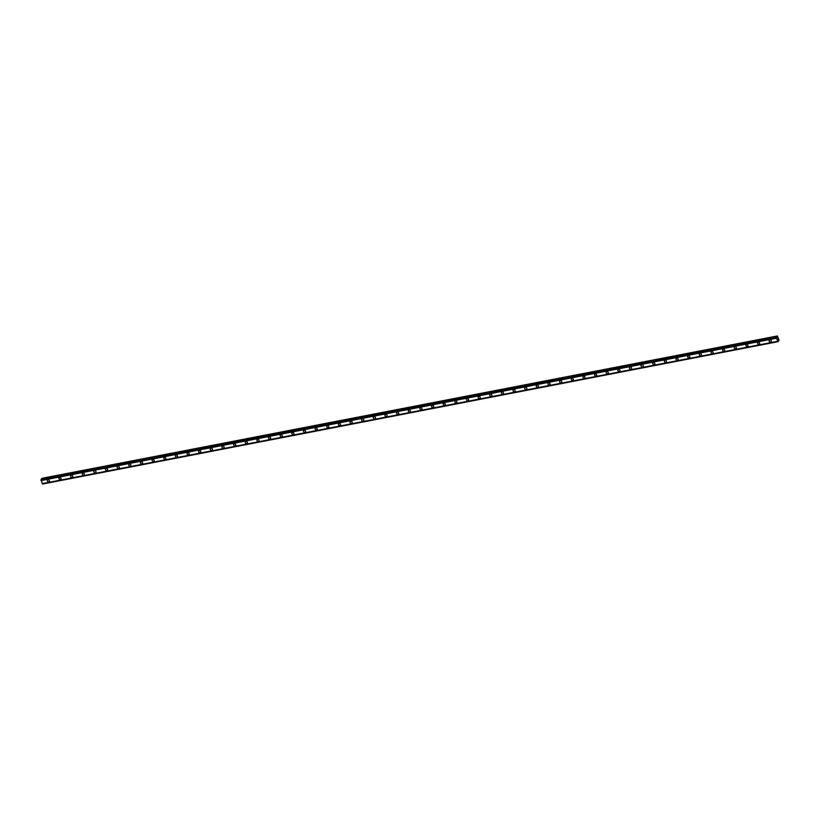 <?xml version="1.0" encoding="UTF-8"?>
<svg xmlns="http://www.w3.org/2000/svg" width="820" height="820" viewBox="0 0 820 820"><rect width="100%" height="100%" fill="white"/><g stroke="black" fill="none" stroke-linecap="round" stroke-linejoin="round"><path stroke-width="1.23" d="M49.343 481.514A1.199 1.015 35.8 0 1 47.406 480.11A1.199 1.015 35.8 0 1 49.343 481.514A1.199 1.015 35.8 0 1 47.406 480.11M60.987 479.259A1.199 1.015 35.8 0 1 59.05 477.855A1.199 1.015 35.8 0 1 60.987 479.259A1.199 1.015 35.8 0 1 59.05 477.865M72.631 477.004A1.199 1.015 35.8 0 1 70.684 475.61A1.199 1.015 35.8 0 1 72.631 477.004A1.199 1.015 35.8 0 1 70.684 475.61M84.275 474.749A1.199 1.015 35.8 0 1 82.328 473.355A1.199 1.015 35.8 0 1 84.275 474.749A1.199 1.015 35.8 0 1 82.328 473.355M95.919 472.494A1.199 1.015 35.8 0 1 93.972 471.1A1.199 1.015 35.8 0 1 95.919 472.504A1.199 1.015 35.8 0 1 93.972 471.1M107.563 470.249A1.199 1.015 35.8 0 1 105.616 468.845A1.199 1.015 35.8 0 1 107.563 470.249A1.199 1.015 35.8 0 1 105.616 468.845M119.207 467.994A1.199 1.015 35.8 0 1 117.26 466.59A1.199 1.015 35.8 0 1 119.207 467.994A1.199 1.015 35.8 0 1 117.26 466.59M130.851 465.739A1.199 1.015 35.8 0 1 128.904 464.335A1.199 1.015 35.8 0 1 130.841 465.739A1.199 1.015 35.8 0 1 128.904 464.335M142.485 463.484A1.199 1.015 35.8 0 1 140.548 462.08A1.199 1.015 35.8 0 1 142.485 463.484A1.199 1.015 35.8 0 1 140.548 462.09M154.129 461.229A1.199 1.015 35.8 0 1 152.192 459.835A1.199 1.015 35.8 0 1 154.129 461.229A1.199 1.015 35.8 0 1 152.192 459.835M165.773 458.974A1.199 1.015 35.8 0 1 163.836 457.58A1.199 1.015 35.8 0 1 165.773 458.974A1.199 1.015 35.8 0 1 163.836 457.58M177.417 456.719A1.199 1.015 35.8 0 1 175.48 455.325A1.199 1.015 35.8 0 1 177.417 456.73A1.199 1.015 35.8 0 1 175.48 455.325M189.061 454.475A1.199 1.015 35.8 0 1 187.124 453.07A1.199 1.015 35.8 0 1 189.061 454.475A1.199 1.015 35.8 0 1 187.124 453.07M200.705 452.22A1.199 1.015 35.8 0 1 198.768 450.815A1.199 1.015 35.8 0 1 200.705 452.22A1.199 1.015 35.8 0 1 198.758 450.815M212.349 449.965A1.199 1.015 35.8 0 1 210.402 448.56A1.199 1.015 35.8 0 1 212.349 449.965A1.199 1.015 35.8 0 1 210.402 448.56M223.993 447.71A1.199 1.015 35.8 0 1 222.046 446.316A1.199 1.015 35.8 0 1 223.993 447.71A1.199 1.015 35.8 0 1 222.046 446.305M235.637 445.455A1.199 1.015 35.8 0 1 233.69 444.061A1.199 1.015 35.8 0 1 235.637 445.455A1.199 1.015 35.8 0 1 233.69 444.061M247.281 443.2A1.199 1.015 35.8 0 1 245.334 441.806A1.199 1.015 35.8 0 1 247.281 443.2A1.199 1.015 35.8 0 1 245.334 441.806M258.925 440.945A1.199 1.015 35.8 0 1 256.978 439.551A1.199 1.015 35.8 0 1 258.925 440.945A1.199 1.015 35.8 0 1 256.978 439.551M270.559 438.7A1.199 1.015 35.8 0 1 268.622 437.296A1.199 1.015 35.8 0 1 270.559 438.7A1.199 1.015 35.8 0 1 268.622 437.296M282.203 436.445A1.199 1.015 35.8 0 1 280.266 435.041A1.199 1.015 35.8 0 1 282.203 436.445A1.199 1.015 35.8 0 1 280.266 435.041M293.847 434.19A1.199 1.015 35.8 0 1 291.91 432.786A1.199 1.015 35.8 0 1 293.847 434.19A1.199 1.015 35.8 0 1 291.91 432.786M305.491 431.935A1.199 1.015 35.8 0 1 303.554 430.531A1.199 1.015 35.8 0 1 305.491 431.935A1.199 1.015 35.8 0 1 303.554 430.531M317.135 429.68A1.199 1.015 35.8 0 1 315.198 428.286A1.199 1.015 35.8 0 1 317.135 429.68A1.199 1.015 35.8 0 1 315.198 428.286M328.779 427.425A1.199 1.015 35.8 0 1 326.842 426.031A1.199 1.015 35.8 0 1 328.779 427.425A1.199 1.015 35.8 0 1 326.842 426.031M340.423 425.17A1.199 1.015 35.8 0 1 338.476 423.776A1.199 1.015 35.8 0 1 340.423 425.17A1.199 1.015 35.8 0 1 338.486 423.776M352.067 422.915A1.199 1.015 35.8 0 1 350.119 421.521A1.199 1.015 35.8 0 1 352.067 422.925A1.199 1.015 35.8 0 1 350.119 421.521M363.711 420.67A1.199 1.015 35.8 0 1 361.763 419.266A1.199 1.015 35.8 0 1 363.711 420.67A1.199 1.015 35.8 0 1 361.763 419.266M375.355 418.415A1.199 1.015 35.8 0 1 373.407 417.011A1.199 1.015 35.8 0 1 375.355 418.415A1.199 1.015 35.8 0 1 373.407 417.011M386.999 416.16A1.199 1.015 35.8 0 1 385.051 414.756A1.199 1.015 35.8 0 1 386.999 416.16A1.199 1.015 35.8 0 1 385.051 414.756M398.643 413.905A1.199 1.015 35.8 0 1 396.695 412.501A1.199 1.015 35.8 0 1 398.633 413.905A1.199 1.015 35.8 0 1 396.695 412.511M410.277 411.65A1.199 1.015 35.8 0 1 408.339 410.256A1.199 1.015 35.8 0 1 410.277 411.65A1.199 1.015 35.8 0 1 408.339 410.256M421.921 409.395A1.199 1.015 35.8 0 1 419.983 408.001A1.199 1.015 35.8 0 1 421.921 409.395A1.199 1.015 35.8 0 1 419.983 408.001M433.565 407.14A1.199 1.015 35.8 0 1 431.627 405.746A1.199 1.015 35.8 0 1 433.565 407.15A1.199 1.015 35.8 0 1 431.627 405.746M445.209 404.895A1.199 1.015 35.8 0 1 443.271 403.491A1.199 1.015 35.8 0 1 445.209 404.895A1.199 1.015 35.8 0 1 443.271 403.491M456.853 402.64A1.199 1.015 35.8 0 1 454.915 401.236A1.199 1.015 35.8 0 1 456.853 402.64A1.199 1.015 35.8 0 1 454.915 401.236M468.497 400.385A1.199 1.015 35.8 0 1 466.559 398.981A1.199 1.015 35.8 0 1 468.497 400.385A1.199 1.015 35.8 0 1 466.559 398.981M480.141 398.13A1.199 1.015 35.8 0 1 478.203 396.726A1.199 1.015 35.8 0 1 480.141 398.13A1.199 1.015 35.8 0 1 478.193 396.736M491.785 395.875A1.199 1.015 35.8 0 1 489.837 394.481A1.199 1.015 35.8 0 1 491.785 395.875A1.199 1.015 35.8 0 1 489.837 394.481M503.429 393.62A1.199 1.015 35.8 0 1 501.481 392.226A1.199 1.015 35.8 0 1 503.429 393.62A1.199 1.015 35.8 0 1 501.481 392.226M515.073 391.365A1.199 1.015 35.8 0 1 513.125 389.971A1.199 1.015 35.8 0 1 515.073 391.365A1.199 1.015 35.8 0 1 513.125 389.971M526.717 389.121A1.199 1.015 35.8 0 1 524.769 387.716A1.199 1.015 35.8 0 1 526.717 389.121A1.199 1.015 35.8 0 1 524.769 387.716M538.361 386.866A1.199 1.015 35.8 0 1 536.413 385.461A1.199 1.015 35.8 0 1 538.351 386.866A1.199 1.015 35.8 0 1 536.413 385.461M549.995 384.611A1.199 1.015 35.8 0 1 548.057 383.207A1.199 1.015 35.8 0 1 549.995 384.611A1.199 1.015 35.8 0 1 548.057 383.207M561.639 382.356A1.199 1.015 35.8 0 1 559.701 380.952A1.199 1.015 35.8 0 1 561.639 382.356A1.199 1.015 35.8 0 1 559.701 380.952M573.282 380.101A1.199 1.015 35.8 0 1 571.345 378.707A1.199 1.015 35.8 0 1 573.282 380.101A1.199 1.015 35.8 0 1 571.345 378.707M584.926 377.846A1.199 1.015 35.8 0 1 582.989 376.452A1.199 1.015 35.8 0 1 584.926 377.846A1.199 1.015 35.8 0 1 582.989 376.452M596.57 375.591A1.199 1.015 35.8 0 1 594.633 374.197A1.199 1.015 35.8 0 1 596.57 375.591A1.199 1.015 35.8 0 1 594.633 374.197M608.214 373.346A1.199 1.015 35.8 0 1 606.277 371.942A1.199 1.015 35.8 0 1 608.214 373.346A1.199 1.015 35.8 0 1 606.277 371.942M619.858 371.091A1.199 1.015 35.8 0 1 617.921 369.687A1.199 1.015 35.8 0 1 619.858 371.091A1.199 1.015 35.8 0 1 617.911 369.687M631.502 368.836A1.199 1.015 35.8 0 1 629.555 367.432A1.199 1.015 35.8 0 1 631.502 368.836A1.199 1.015 35.8 0 1 629.555 367.432M643.146 366.581A1.199 1.015 35.8 0 1 641.199 365.177A1.199 1.015 35.8 0 1 643.146 366.581A1.199 1.015 35.8 0 1 641.199 365.177M654.79 364.326A1.199 1.015 35.8 0 1 652.843 362.932A1.199 1.015 35.8 0 1 654.79 364.326A1.199 1.015 35.8 0 1 652.843 362.932M666.434 362.071A1.199 1.015 35.8 0 1 664.487 360.677A1.199 1.015 35.8 0 1 666.434 362.071A1.199 1.015 35.8 0 1 664.487 360.677M678.078 359.816A1.199 1.015 35.8 0 1 676.131 358.422A1.199 1.015 35.8 0 1 678.068 359.816A1.199 1.015 35.8 0 1 676.131 358.422M689.712 357.561A1.199 1.015 35.8 0 1 687.775 356.167A1.199 1.015 35.8 0 1 689.712 357.571A1.199 1.015 35.8 0 1 687.775 356.167M701.356 355.316A1.199 1.015 35.8 0 1 699.419 353.912A1.199 1.015 35.8 0 1 701.356 355.316A1.199 1.015 35.8 0 1 699.419 353.912M713 353.061A1.199 1.015 35.8 0 1 711.063 351.657A1.199 1.015 35.8 0 1 713 353.061A1.199 1.015 35.8 0 1 711.063 351.657M724.644 350.806A1.199 1.015 35.8 0 1 722.707 349.402A1.199 1.015 35.8 0 1 724.644 350.806A1.199 1.015 35.8 0 1 722.707 349.402M736.288 348.551A1.199 1.015 35.8 0 1 734.351 347.147A1.199 1.015 35.8 0 1 736.288 348.551A1.199 1.015 35.8 0 1 734.351 347.157M747.932 346.296A1.199 1.015 35.8 0 1 745.995 344.902A1.199 1.015 35.8 0 1 747.932 346.296A1.199 1.015 35.8 0 1 745.995 344.902M759.576 344.041A1.199 1.015 35.8 0 1 757.639 342.647A1.199 1.015 35.8 0 1 759.576 344.041A1.199 1.015 35.8 0 1 757.629 342.647M771.22 341.786A1.199 1.015 35.8 0 1 769.273 340.392A1.199 1.015 35.8 0 1 771.22 341.796A1.199 1.015 35.8 0 1 769.273 340.392M777.719 339.603L777.811 338.875M778.026 341.622L776.458 338.178L777.36 335.974L779 340.064L778.077 341.673L42.619 484.025M42.302 483.79L777.77 341.438L42.302 483.79L41.092 479.464L776.54 337.122L41.092 479.464M777.36 335.974L41.902 478.327L41.656 479.362M776.468 338.25L41.01 480.602M777.606 341.304L42.148 483.656M777.165 336.261L41.707 478.613M777.104 336.507L41.646 478.859M776.458 337.235L41 479.587M776.458 337.368L41 479.72M776.468 337.871L41.01 480.223M776.458 337.922L41 480.274M776.458 338.178L41 480.53M777.637 341.356L42.179 483.708M777.78 341.448L42.322 483.8M778.733 340.731L778.17 340.843"/></g></svg>
